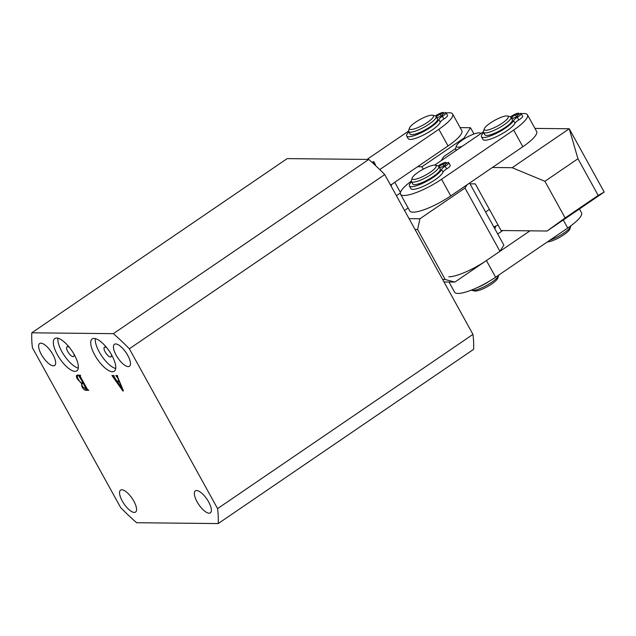 <?xml version="1.0" encoding="UTF-8"?>
<svg xmlns="http://www.w3.org/2000/svg" width="636" height="636" viewBox="0 0 636 636"><rect width="100%" height="100%" fill="white"/><g stroke="black" fill="none" stroke-linecap="round" stroke-linejoin="round"><path stroke-width="0.95" d="M74.34 354.785A19.557 7.203 -124.3 0 0 54.815 338.543A19.557 7.203 -124.3 0 0 57.335 354.61A19.557 7.203 -124.3 0 0 76.861 370.86A19.557 7.203 -124.3 0 0 74.34 354.785M57.892 338.209A19.557 7.203 -124.3 0 0 61.843 351.541A19.557 7.203 -124.3 0 0 78.292 368.117M69.435 347.463A5.867 2.162 -124.3 0 0 67.034 346.779A5.867 2.162 -124.3 0 0 67.79 351.597A5.867 2.162 -124.3 0 0 73.649 356.47A5.867 2.162 -124.3 0 0 73.887 353.99M111.745 355.174A19.557 7.203 -124.3 0 0 92.22 338.932A19.557 7.203 -124.3 0 0 94.74 354.999A19.557 7.203 -124.3 0 0 114.265 371.249A19.557 7.203 -124.3 0 0 111.745 355.174M95.297 338.598A19.557 7.203 -124.3 0 0 99.248 351.923A19.557 7.203 -124.3 0 0 115.696 368.506M106.84 347.852A5.867 2.162 -124.3 0 0 104.447 347.169A5.867 2.162 -124.3 0 0 105.202 351.986A5.867 2.162 -124.3 0 0 111.054 356.86A5.867 2.162 -124.3 0 0 111.3 354.379M122.271 501.041A13.3 4.897 55.7 0 1 120.562 490.118A13.3 4.897 55.7 0 1 133.838 501.16A13.3 4.897 55.7 0 1 135.548 512.083A13.3 4.897 55.7 0 1 122.271 501.041M197.088 501.82A13.3 4.897 55.7 0 1 195.379 490.889A13.3 4.897 55.7 0 1 208.656 501.939A13.3 4.897 55.7 0 1 210.365 512.862A13.3 4.897 55.7 0 1 197.088 501.82M116.165 355.222A13.3 4.897 55.7 0 1 114.456 344.299A13.3 4.897 55.7 0 1 127.733 355.341A13.3 4.897 55.7 0 1 129.442 366.272A13.3 4.897 55.7 0 1 116.165 355.222M41.348 354.443A13.3 4.897 55.7 0 1 39.639 343.52A13.3 4.897 55.7 0 1 52.915 354.562A13.3 4.897 55.7 0 1 54.624 365.493A13.3 4.897 55.7 0 1 41.348 354.443M117.724 376.115L117.668 377.148L123.408 390.655L122.931 391.092L111.936 375.494L113.924 375.518L114.361 377.212L117.048 381.195L119.051 381.218L117.596 377.808L115.8 375.534L117.414 375.55L117.708 376.083M217.576 508.609L129.346 348.782A145.708 53.639 55.7 0 0 113.367 333.661L31.8 332.811A145.708 53.639 55.7 0 0 32.428 347.773L120.657 507.6A145.708 53.639 55.7 0 0 136.637 522.72L218.204 523.571A145.708 53.639 55.7 0 0 217.576 508.609L472.961 334.401L384.732 174.574L129.346 348.782M77.505 375.137L80.335 375.168L80.311 376.488L87.212 388.978L88.698 390.313L86.027 390.289C84.779 390.417 83.419 389.256 81.949 386.791L81.456 383.333L77.322 378.992C76.05 376.393 76.113 375.105 77.505 375.137L76.797 375.304M80.581 375.622L80.311 376.488M472.961 334.401A145.708 53.639 55.7 0 1 473.582 349.363L218.204 523.571M113.367 333.661L368.753 159.453L287.186 158.61L31.8 332.811M368.753 159.453A145.708 53.639 55.7 0 1 384.732 174.574M117.191 375.55L116.285 376.17M117.056 375.55L116.15 376.162M113.963 376.576L113.415 376.941M113.327 375.51L112.421 376.13M113.192 375.51L112.286 376.122M117.429 381.831L122.454 389.192L119.322 381.846L117.429 381.831L118.336 381.21M87.434 389.327L86.027 390.289M82.569 386.37L81.949 386.791M82.068 382.92L81.456 383.333M77.95 378.563L77.322 378.992M79.683 375.161L77.552 375.876L78.618 375.145M78.888 375.153L77.982 375.773C77.012 375.924 77.115 377.069 78.292 379.199C79.587 381.576 80.859 382.816 82.108 382.928L83.125 382.936L78.777 375.781M80.136 376.083L79.556 376.472M83.666 382.562L82.346 383.556C81.607 383.85 81.758 384.923 82.783 386.768L86.456 389.669L83.475 383.564L82.346 383.556L83.706 382.634M84.016 383.198L83.475 383.564M87.005 388.604L86.456 389.669M480.522 133.83A13.69 3.164 -28.9 0 0 479.719 132.948A13.69 3.164 -28.9 0 0 477.843 132.948A13.69 3.164 -28.9 0 0 465.059 138.322A13.69 3.164 -28.9 0 0 456.433 145.803A13.69 3.164 -28.9 0 0 459.033 147.115A13.69 3.164 -28.9 0 0 462.245 146.296M456.99 149.881A15.646 3.617 151.1 0 1 455.662 149.261A15.646 3.617 151.1 0 1 455.638 148.291L456.433 145.803M489.426 209.419L485.594 212.034M446.218 113.033A31.291 7.234 151.1 0 1 452.633 114.027L461.831 130.682A31.291 7.234 151.1 0 1 448.038 145.946L390.568 185.148M452.633 114.027A31.291 7.234 151.1 0 1 438.84 129.291L379.748 169.597M367.02 159.437L408.574 131.096M464.36 138.751L463.994 138.076L421.93 166.767L417.582 166.719M463.994 138.076L470.513 127.741L460.146 127.629M423.258 169.176L421.93 166.767M470.513 127.741L473.963 133.997M498.068 225.065L493.798 226.909M498.592 275.634L497.789 278.131A13.69 3.164 151.1 0 1 484.409 288.172A13.69 3.164 151.1 0 1 474.512 290.978L471.976 290.326A15.646 3.617 -28.9 0 0 483.288 287.114A15.646 3.617 -28.9 0 0 498.592 275.634A15.646 3.617 -28.9 0 0 498.68 275.118M471.427 290.08A15.646 3.617 -28.9 0 0 471.976 290.326M425.556 168.007A13.69 3.164 -28.9 0 0 412.168 178.048A13.69 3.164 -28.9 0 0 422.797 176.554A13.69 3.164 -28.9 0 0 435.453 165.201A13.69 3.164 -28.9 0 0 425.556 168.007M435.453 165.201L437.981 165.853A15.646 3.617 151.1 0 1 438.792 166.386A15.646 3.617 151.1 0 1 423.512 178.835A15.646 3.617 151.1 0 1 411.397 181.514A15.646 3.617 151.1 0 1 411.373 180.544L412.168 178.048M411.397 181.514L412.772 184.011A15.646 3.617 -28.9 0 0 424.896 181.332A15.646 3.617 -28.9 0 0 440.168 168.89L438.792 166.386M495.754 226.066L495.086 228.165A13.69 3.164 151.1 0 1 494.816 228.745M494.355 227.919A15.646 3.617 -28.9 0 0 495.714 226.082M425.42 123.678A13.69 3.164 -28.9 0 0 432.742 115.235A13.69 3.164 -28.9 0 0 417.51 120.959A13.69 3.164 -28.9 0 0 409.457 128.09A13.69 3.164 -28.9 0 0 425.42 123.678M432.742 115.235L435.278 115.887A15.646 3.617 151.1 0 1 436.081 116.42A15.646 3.617 151.1 0 1 426.899 125.538A15.646 3.617 151.1 0 1 408.686 131.549A15.646 3.617 151.1 0 1 408.662 130.579L409.457 128.09M408.686 131.549L410.069 134.045A15.646 3.617 -28.9 0 0 428.282 128.035A15.646 3.617 -28.9 0 0 437.465 118.924L436.081 116.42M549.846 240.217A15.646 3.617 -28.9 0 0 561.159 234.795A15.646 3.617 -28.9 0 0 570.699 226.448L569.904 228.936A13.69 3.164 151.1 0 1 561.556 236.242A13.69 3.164 151.1 0 1 547.405 241.879M492.622 121.556A13.69 3.164 -28.9 0 0 484.274 128.862A13.69 3.164 -28.9 0 0 499.944 124.632A13.69 3.164 -28.9 0 0 507.56 116.006A13.69 3.164 -28.9 0 0 492.622 121.556M507.56 116.006L510.088 116.666A15.646 3.617 151.1 0 1 510.899 117.199A15.646 3.617 151.1 0 1 501.383 126.516A15.646 3.617 151.1 0 1 483.503 132.32A15.646 3.617 151.1 0 1 483.479 131.35L484.274 128.862M483.503 132.32L484.886 134.824A15.646 3.617 -28.9 0 0 502.766 129.021A15.646 3.617 -28.9 0 0 512.282 119.695L510.899 117.199M570.699 226.448A15.646 3.617 -28.9 0 0 570.778 225.852M521.274 113.764A31.291 7.234 151.1 0 1 527.451 114.806L536.641 131.461A31.291 7.234 151.1 0 1 522.848 146.725L450.741 195.912A31.291 7.234 151.1 0 1 413.106 212.17A31.291 7.234 151.1 0 1 409.743 210.898L400.545 194.234A31.291 7.234 151.1 0 1 411.285 181.141M527.451 114.806A31.291 7.234 151.1 0 1 513.657 130.07L441.551 179.257A31.291 7.234 151.1 0 1 403.908 195.506A31.291 7.234 151.1 0 1 400.545 194.234M434.666 165.114L483.392 131.867M448.785 276.803A31.291 7.234 -28.9 0 0 486.421 260.545L529.987 230.828M449 282.01L454.621 292.186A31.291 7.234 -28.9 0 0 457.984 293.458A31.291 7.234 -28.9 0 0 495.619 277.209L567.725 228.022A31.291 7.234 -28.9 0 0 581.519 212.758L579.428 208.966M502.782 230.55L497.718 234M470.02 183.828L475.331 183.884L501.081 230.526L547.111 231.011L604.2 192.064L569.252 128.766L534.963 128.408M547.111 231.011L565.142 217.941L544.909 181.3L512.171 167.705L492.391 167.499M604.2 192.064L598.19 195.403L577.957 158.754L569.252 128.766L512.171 167.705M565.142 217.941L598.19 195.403M544.909 181.3L577.957 158.754M441.185 160.662L443.753 156.591L455.575 148.53M489.982 280.818A18.349 4.245 151.1 0 1 476.173 288.084M511.932 119.067L513.832 117.803A2.345 0.541 -28.9 0 0 516.615 116.642A2.345 0.541 -28.9 0 0 517.736 115.442A2.345 0.541 -28.9 0 0 517.529 115.355L517.704 115.672M517.529 115.355L520.606 113.303A6.257 1.447 151.1 0 1 521.162 113.558A6.257 1.447 151.1 0 1 518.181 116.754A6.257 1.447 151.1 0 1 517.322 117.294A6.257 1.447 -28.9 0 0 513.522 120.538A18.349 4.245 151.1 0 1 504.905 128.448A18.349 4.245 151.1 0 1 481.508 136.804A18.349 4.245 151.1 0 1 483.662 132.614M521.162 113.558L522.633 116.221A6.257 1.447 151.1 0 1 519.652 119.417A6.257 1.447 151.1 0 1 518.793 119.966A6.257 1.447 -28.9 0 0 514.993 123.209A18.349 4.245 151.1 0 1 506.375 131.111A18.349 4.245 151.1 0 1 482.978 139.467L481.508 136.804M510.509 116.825L510.509 116.825A6.257 1.447 151.1 0 1 518.73 113.176L515.645 115.219A2.345 0.541 -28.9 0 0 513.196 116.173A2.345 0.541 -28.9 0 0 511.749 117.581A2.345 0.541 -28.9 0 0 511.956 117.676L512.513 118.686M515.645 115.219L516.48 116.73M518.73 113.176L519.286 114.186M511.956 117.676L511.376 118.065M439.738 168.103L441.464 166.926A2.345 0.541 -28.9 0 0 444.294 165.71A2.345 0.541 -28.9 0 0 445.327 164.565A2.345 0.541 -28.9 0 0 445.073 164.47L445.272 164.827M445.073 164.47L448.078 162.419A6.257 1.447 151.1 0 1 448.746 162.673A6.257 1.447 151.1 0 1 445.987 165.726A6.257 1.447 151.1 0 1 445.152 166.274A6.257 1.447 -28.9 0 0 441.543 169.462A18.349 4.245 151.1 0 1 433.458 177.206A18.349 4.245 151.1 0 1 409.417 185.99A18.349 4.245 151.1 0 1 411.564 181.824M448.746 162.673L450.216 165.336A6.257 1.447 151.1 0 1 447.458 168.389A6.257 1.447 151.1 0 1 446.623 168.938A6.257 1.447 -28.9 0 0 443.022 172.125A18.349 4.245 151.1 0 1 434.929 179.869A18.349 4.245 151.1 0 1 410.896 188.654L409.417 185.99M438.148 165.901A6.257 1.447 151.1 0 1 446.035 162.395L443.03 164.446A2.345 0.541 -28.9 0 0 440.573 165.432A2.345 0.541 -28.9 0 0 439.174 166.807A2.345 0.541 -28.9 0 0 439.428 166.902L439.993 167.928M443.03 164.446L443.872 165.972M446.035 162.395L446.607 163.42M455.702 150.764A18.349 4.245 151.1 0 1 456.195 150.239M437.027 118.137L438.76 116.96A2.345 0.541 -28.9 0 0 441.583 115.744A2.345 0.541 -28.9 0 0 442.616 114.599A2.345 0.541 -28.9 0 0 442.362 114.504L442.561 114.862M442.362 114.504L445.367 112.453A6.257 1.447 151.1 0 1 446.043 112.707A6.257 1.447 151.1 0 1 443.284 115.76A6.257 1.447 151.1 0 1 442.441 116.309A6.257 1.447 -28.9 0 0 438.84 119.496A18.349 4.245 151.1 0 1 430.747 127.24A18.349 4.245 151.1 0 1 406.714 136.024A18.349 4.245 151.1 0 1 408.861 131.859M446.043 112.707L447.513 115.37A6.257 1.447 151.1 0 1 444.755 118.423A6.257 1.447 151.1 0 1 443.912 118.972A6.257 1.447 -28.9 0 0 440.311 122.16A18.349 4.245 151.1 0 1 432.218 129.911A18.349 4.245 151.1 0 1 408.185 138.688L406.714 136.024M435.437 115.935A6.257 1.447 151.1 0 1 443.332 112.429L440.327 114.48A2.345 0.541 -28.9 0 0 437.87 115.466A2.345 0.541 -28.9 0 0 436.463 116.841A2.345 0.541 -28.9 0 0 436.717 116.937L437.282 117.97M440.327 114.48L441.169 116.006M443.332 112.429L443.896 113.454M372.108 162.426L373.26 161.639A6.257 1.447 151.1 0 1 373.936 161.894A6.257 1.447 151.1 0 1 373.149 163.373M373.936 161.894L375.407 164.557A6.257 1.447 151.1 0 1 375.24 165.296M408.129 207.972L404.528 210.436M442.64 279.474L445.192 279.506L454.875 282.066L499.944 251.323L464.995 188.025L467.031 184.806M409.059 218.649L419.935 218.768L417.598 229.524L445.192 279.506M417.598 229.524L415.054 229.501M419.935 218.768L464.995 188.025M469.591 183.057L503.855 245.122L499.944 251.323M454.875 282.066L444.008 281.955M394.773 182.278L400.434 192.525M391.005 185.943L392.213 184.027M448.038 145.946L438.84 129.291M450.741 195.912L441.551 179.257M522.848 146.725L513.657 130.07M486.421 260.545L495.619 277.209M563.289 219.977L567.725 228.022M513.522 120.538L514.993 123.209M517.322 117.294L518.793 119.966M441.543 169.462L443.022 172.125M445.152 166.274L446.623 168.938M438.84 119.496L440.311 122.16M442.441 116.309L443.912 118.972M86.568 389.637L87.307 389.137M479.719 132.948L481.237 133.337M456.274 150.366L455.662 149.261M400.346 193.018L396.395 195.713"/></g></svg>
